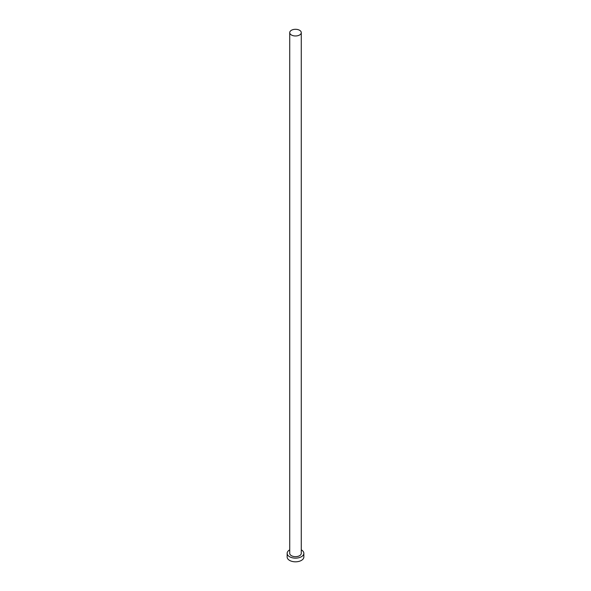<?xml version="1.0" encoding="UTF-8"?>
<svg xmlns="http://www.w3.org/2000/svg" width="591" height="591" viewBox="0 0 591 591"><rect width="100%" height="100%" fill="white"/><g stroke="black" fill="none" stroke-linecap="round" stroke-linejoin="round"><path stroke-width="0.89" d="M291.415 34.995A5.777 3.339 0 0 0 297.709 35.719A5.777 3.339 0 0 0 301.277 32.631A5.777 3.339 0 0 0 299.585 30.274A5.777 3.339 0 0 0 293.291 29.55A5.777 3.339 0 0 0 289.723 32.631A5.777 3.339 0 0 0 291.415 34.995M289.723 32.631L289.723 553.324A5.777 3.339 0 0 0 291.415 555.688A5.777 3.339 0 0 0 297.709 556.412A5.777 3.339 0 0 0 301.277 553.324L301.277 32.631M289.723 549.852A8.348 4.817 0 0 0 287.152 553.324A8.348 4.817 0 0 0 289.597 556.737A8.348 4.817 0 0 0 298.691 557.778A8.348 4.817 0 0 0 303.848 553.324A8.348 4.817 0 0 0 301.403 549.918A8.348 4.817 0 0 0 301.277 549.852M287.152 553.324L287.152 556.995A8.348 4.817 0 0 0 289.597 560.408A8.348 4.817 0 0 0 298.691 561.45A8.348 4.817 0 0 0 303.848 556.995L303.848 553.324"/></g></svg>
